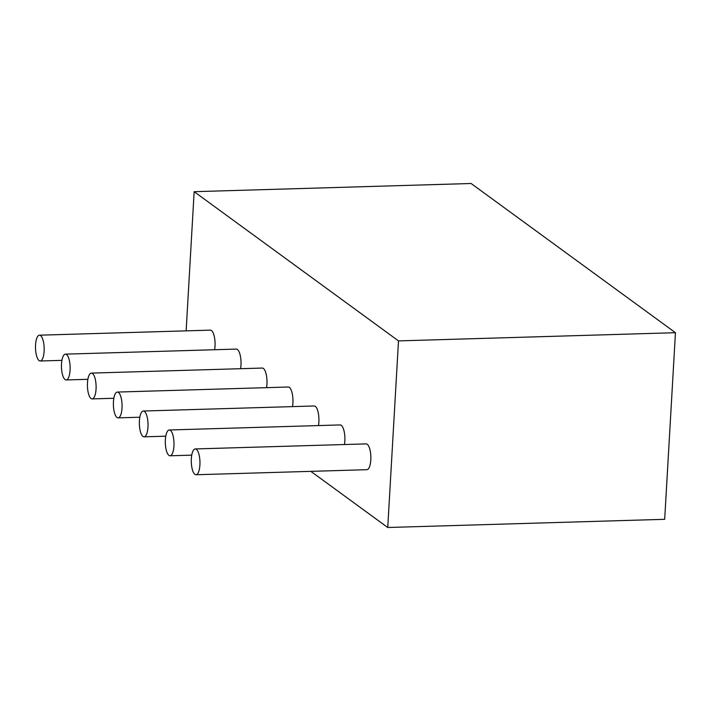 <?xml version="1.0" encoding="UTF-8"?>
<svg xmlns="http://www.w3.org/2000/svg" width="711" height="711" viewBox="0 0 711 711"><rect width="100%" height="100%" fill="white"/><g stroke="black" fill="none" stroke-linecap="round" stroke-linejoin="round"><path stroke-width="1.07" d="M39.452 335.192A12.905 4.328 -91.7 0 0 35.55 344.959A12.905 4.328 -91.7 0 0 40.216 360.992A12.905 4.328 -91.7 0 0 44.162 347.963A12.905 4.328 -91.7 0 0 39.452 335.192L210.349 330.135A12.905 4.328 88.3 0 1 214.331 336.659A12.905 4.328 88.3 0 1 214.606 349.741M65.421 354.149A12.905 4.328 -91.7 0 0 61.51 363.925A12.905 4.328 -91.7 0 0 66.176 379.95A12.905 4.328 -91.7 0 0 70.122 366.92A12.905 4.328 -91.7 0 0 65.421 354.149L236.31 349.092A12.905 4.328 88.3 0 1 240.291 355.616A12.905 4.328 88.3 0 1 240.576 368.698M91.381 373.106A12.905 4.328 -91.7 0 0 87.48 382.882A12.905 4.328 -91.7 0 0 92.146 398.907A12.905 4.328 -91.7 0 0 96.092 385.877A12.905 4.328 -91.7 0 0 91.381 373.106L262.279 368.058A12.905 4.328 88.3 0 1 266.261 374.573A12.905 4.328 88.3 0 1 266.536 387.655M117.351 392.063A12.905 4.328 -91.7 0 0 113.44 401.839A12.905 4.328 -91.7 0 0 118.106 417.872A12.905 4.328 -91.7 0 0 122.052 404.843A12.905 4.328 -91.7 0 0 117.351 392.063L288.239 387.015A12.905 4.328 88.3 0 1 292.221 393.53A12.905 4.328 88.3 0 1 292.505 406.612M143.311 411.029A12.905 4.328 -91.7 0 0 139.409 420.796A12.905 4.328 -91.7 0 0 144.075 436.83A12.905 4.328 -91.7 0 0 148.021 423.8A12.905 4.328 -91.7 0 0 143.311 411.029L314.209 405.972A12.905 4.328 88.3 0 1 318.19 412.496A12.905 4.328 88.3 0 1 318.466 425.569M169.28 429.986A12.905 4.328 -91.7 0 0 165.37 439.754A12.905 4.328 -91.7 0 0 170.036 455.787A12.905 4.328 -91.7 0 0 173.982 442.757A12.905 4.328 -91.7 0 0 169.28 429.986L340.169 424.929A12.905 4.328 88.3 0 1 344.151 431.453A12.905 4.328 88.3 0 1 344.435 444.535M195.241 448.943L366.138 443.886A12.905 4.328 88.3 0 1 370.849 456.666A12.905 4.328 88.3 0 1 366.903 469.695L196.005 474.744A12.905 4.328 -91.7 0 0 199.951 461.715A12.905 4.328 -91.7 0 0 195.241 448.943A12.905 4.328 -91.7 0 0 191.339 458.719A12.905 4.328 -91.7 0 0 196.005 474.744M398.498 340.898L194.156 191.686L471.109 183.5L675.45 332.704L398.498 340.898L387.744 527.5L664.687 519.314L675.45 332.704M310.84 471.349L387.744 527.5M194.156 191.686L186.131 330.855M40.216 360.992L61.919 360.353M66.176 379.95L87.888 379.31M92.146 398.907L113.849 398.267M118.106 417.872L139.818 417.224M144.075 436.83L165.779 436.19M170.036 455.787L191.748 455.147"/></g></svg>
